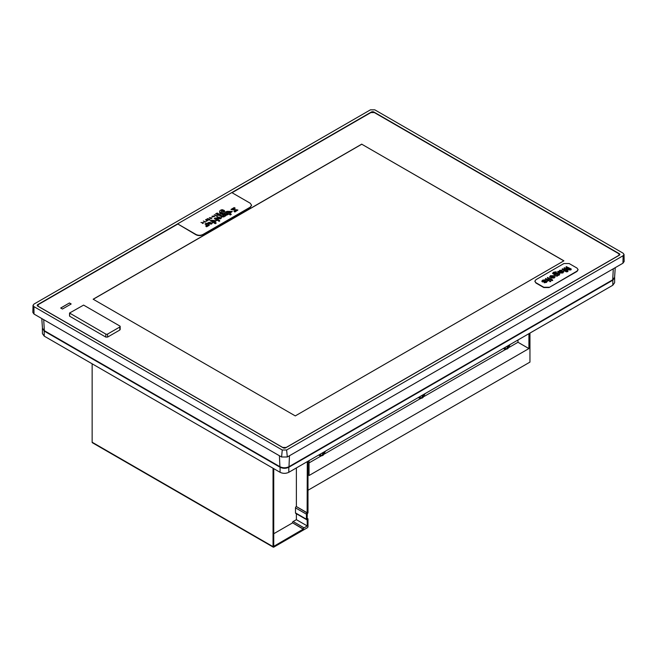 <?xml version="1.0" encoding="UTF-8"?>
<svg xmlns="http://www.w3.org/2000/svg" width="657" height="657" viewBox="0 0 657 657"><rect width="100%" height="100%" fill="white"/><g stroke="black" fill="none" stroke-linecap="round" stroke-linejoin="round"><path stroke-width="0.99" d="M307.123 518.603L307.295 513.659A0.986 0.575 -60 0 0 307.993 512.452L307.993 461.222L307.993 490.253L529.953 362.106L529.953 333.074M309.045 460.623L309.045 475.52L528.91 348.58L528.91 333.682M528.91 348.58L517.979 342.272L517.979 339.989M309.045 462.906L320.698 456.18M324.73 453.847L420.316 398.659M424.348 396.335L505.34 349.573M509.372 347.241L517.979 342.272M504.707 347.652A3.77 2.176 120 0 0 504.699 347.923L505.479 349.647L510.029 344.851A3.77 2.176 120 0 0 510.021 344.588M419.683 396.738A3.77 2.176 120 0 0 419.675 397.017L420.455 398.742L425.005 393.937A3.77 2.176 120 0 0 424.997 393.674M320.066 454.258A3.77 2.176 120 0 0 320.049 454.529L320.83 456.254L325.379 451.449A3.77 2.176 120 0 0 325.371 451.195M505.233 347.348A3.03 1.749 120 0 0 505.225 347.619A3.03 1.749 120 0 0 505.849 349.007A3.03 1.749 120 0 0 508.181 348.194A3.03 1.749 120 0 0 509.504 345.147A3.03 1.749 120 0 0 509.495 344.892M420.209 396.434A3.03 1.749 120 0 0 420.201 396.713A3.03 1.749 120 0 0 420.825 398.101A3.03 1.749 120 0 0 423.157 397.288A3.03 1.749 120 0 0 424.479 394.241A3.03 1.749 120 0 0 424.463 393.978M320.591 453.954A3.03 1.749 120 0 0 320.575 454.225A3.03 1.749 120 0 0 321.207 455.613A3.03 1.749 120 0 0 323.54 454.8A3.03 1.749 120 0 0 324.862 451.753A3.03 1.749 120 0 0 324.845 451.499M507.048 346.305L507.089 346.871L507.68 345.935M422.024 395.391L422.057 395.957L422.656 395.021M322.398 452.911L322.439 453.47L323.039 452.542M93.237 299.264L361.777 144.22L563.813 260.87M361.777 144.22L563.903 260.821L295.28 415.906L93.154 299.214L361.777 144.121M251.582 205.345L250.145 207.513L202.956 234.763C200.623 235.863 198.291 235.863 195.967 234.763L177.612 223.865L231.79 192.583L250.145 203.177L251.59 205.198L250.145 207.21L202.956 234.459C200.623 235.567 198.291 235.567 195.967 234.459L177.612 223.865L37.753 304.61A1.864 1.076 0 0 0 37.211 305.365A1.864 1.076 0 0 0 37.753 306.129L37.753 304.61M38.566 306.597L37.835 305.472L38.566 304.437L177.612 224.168M38.566 306.499L282.715 447.458L286.165 447.458L618.524 255.573L619.247 254.563L618.524 253.553L374.334 112.569L370.901 112.569L232.052 192.731M69.428 302.967L60.69 308.018L62.44 309.028L71.178 303.977L69.428 302.967L60.773 308.067M69.658 313.192L69.658 316.222L105.793 337.082L107.6 337.082L107.6 334.06A1.273 0.739 0 0 1 105.793 334.06L69.543 313.036L69.543 316.066M107.6 337.082L119.812 330.036L119.812 329.034M578.086 269.748L577.01 271.415L549.047 287.561L543.807 287.561L535.94 283.019L534.864 281.352M71.087 304.035L69.428 303.074M119.812 330.036L119.812 327.005A1.232 0.706 0 0 0 120.174 326.504A1.232 0.706 0 0 0 119.812 326.003L83.603 305.103L69.543 313.036M119.812 327.005L107.6 334.06M549.047 287.257L543.807 287.257L535.94 282.715L534.855 281.204L535.94 279.685L563.903 263.539L569.151 263.539L577.01 268.081L578.094 269.6L577.01 271.111L549.047 287.561M221.228 213.008L220.005 213.353L220.998 212.679L220.284 213.648L222.082 214.313L220.284 213.55M220.005 213.246A4.993 2.883 0 0 1 219.799 212.925L219.799 213.032A4.993 2.883 0 0 0 220.005 213.353M220.645 212.441L219.652 212.654L219.561 211.924C219.553 210.741 220.448 209.994 222.255 209.665L224.119 210.38L223.536 211.176L224.398 210.683A4.813 2.776 0 0 1 224.587 211.012L223.865 211.423L224.735 211.39L224.809 211.956C224.809 213.139 223.906 213.895 222.082 214.215M224.119 210.38L223.331 210.938M224.587 211.012L223.922 211.497M224.809 211.956L224.809 212.055C224.817 213.238 223.906 213.993 222.082 214.313M213.821 216.071L211.874 216.301L214.708 216.358L212.523 216.72L213.821 215.964L211.874 216.301M214.699 216.408L212.523 216.72M210.396 222.608C208.877 222.288 207.973 222.641 207.669 223.667L207.037 223.199L212.359 222.969L211.603 223.963L208.064 223.856L210.396 222.509C208.877 222.181 207.965 222.534 207.669 223.569L207.037 223.199M212.359 223.019L211.603 224.062L208.064 223.856M216.268 222.994L215.25 223.684L210.437 220.809L211.455 220.218L216.293 220.752L214.568 222.017L216.268 222.994L215.25 223.585L210.437 220.809M216.293 220.809L214.691 222.091M219.512 217.352C217.993 217.024 217.081 217.377 216.785 218.411L216.145 217.943L221.466 217.705L220.711 218.707L217.171 218.6L219.512 217.245C217.984 216.925 217.073 217.278 216.785 218.305L216.145 217.943M221.466 217.754L220.711 218.806L217.171 218.6M219.972 214.65L218.025 215.455L219.216 214.667L218.37 214.182L216.859 214.634L218.009 213.968L217.138 213.468L215.553 213.968L217.171 213.032L219.972 214.65L218.025 215.356M219.126 214.716L216.859 214.634M217.919 214.018L217.138 213.566L215.553 213.968M217.418 216.12L217.056 216.432L214.248 214.716L217.418 216.12L214.248 214.716M212.088 217.91L211.037 218.699L210.642 218.37L211.57 217.878L209.312 217.648L212.088 217.861L210.642 218.37M211.562 217.927L209.312 217.648M209.862 219.052L209.854 219.931L208.885 220.046L208.556 219.758L209.14 219.422L208.195 218.871L207.374 219.183L207.349 218.658L209.862 219.052L209.854 219.832L208.556 219.758M209.049 219.471L207.029 218.986M207.054 220.612L206.331 221.319L206.61 220.341L205.641 219.783L206.011 219.471L207.858 220.538L207.144 220.867M207.858 220.538L207.103 220.629M205.542 221.877L205.181 222.189L203.333 221.015L205.542 221.877L203.333 221.015M203.744 222.723L202.693 223.52L202.299 223.191L203.227 222.69L200.96 222.468L203.744 222.674L202.299 223.191M203.218 222.739L200.96 222.468M206.824 225.45L205.083 224.004L206.101 223.314L209.361 225.195L208.335 225.885L207.464 225.376M207.653 225.992L207.382 225.252C207.973 225.992 207.637 226.46 206.372 226.649L205.748 225.959C206.865 225.77 207.111 225.351 206.487 224.719L205.083 223.906M207.382 225.351C207.973 226.09 207.637 226.558 206.372 226.747L205.748 225.959M219.339 220.251L219.742 221.031L219.339 220.35L219.742 221.031L218.88 221.376L218.477 220.596L219.339 220.251L219.742 220.924L218.88 221.278L218.477 220.596M218.576 219.865L217.557 220.555L214.297 218.576L215.324 217.984L218.576 219.865L217.557 220.456L214.297 218.576M226.041 215.553L225.023 216.252L224.554 215.874L224.021 216.794L221.59 216.761L219.528 215.57L220.547 214.979L222.526 216.12C223.577 216.424 224.029 216.21 223.865 215.48L222.345 214.601L223.832 214.281L226.041 215.553L224.554 215.874M224.554 215.981L224.021 216.892L221.59 216.859L219.528 215.57M223.93 215.866L222.345 214.601M231.338 214.297L230.32 214.987L228.275 213.812C228.02 214.962 227.051 215.258 225.343 214.691L224.308 214.092L225.006 213.213L226.148 213.878C227.191 214.231 227.667 214.042 227.577 213.303L225.515 212.112L226.542 211.521L231.338 214.297L230.32 214.888L228.275 213.968M227.626 213.64L225.515 212.112M232.258 211.488L230.106 213.139L229.35 212.597L230.878 211.653L227.108 211.365L232.258 211.439L230.106 213.04L229.35 212.597M230.878 211.702L227.848 211.891L227.108 211.365M237.867 210.068L234.886 211.981L233.949 211.34L236.348 210.248L231.001 209.443L234.171 207.571L235.206 208.17L232.512 209.263M234.886 211.981L233.949 211.34M236.339 210.297L231.001 209.501M553.071 276.236L551.092 276.162L550.435 277.303L549.556 276.802M555.099 276.884L554.278 277.952L550.993 278.067L551.223 277.197L553.071 276.129L551.092 276.063L550.435 277.205L549.556 276.852M559.69 274.298L559.058 275.201L557.161 275.431L557.391 276.162L557.292 275.612L557.391 276.162L556.224 276.014L552.545 273.353M556.224 276.014L552.545 273.304L553.58 272.203L556.216 271.801L556.233 272.359L556.216 271.899L556.233 272.359L553.744 273.181M559.058 275.201L557.161 275.529M563.55 271.423L562.934 272.959L559.879 273.057A107.099 61.832 0 0 1 558.82 272.441L557.727 272.014L557.793 271.431L558.943 271.423L559.739 270.314L561.973 270.224L562.08 271.415L561.973 270.323L562.08 271.415L560.864 272.565M562.277 272.581L562.803 271.44M561.973 270.224L562.08 271.316L560.864 272.458L562.277 272.474L562.655 271.555M563.87 271.858L563.55 271.325L562.934 272.86L559.879 272.959A107.099 61.832 0 0 1 558.82 272.335L557.793 271.431M557.727 272.014L557.793 271.538L557.727 272.014M546 282.058L546.205 281.508L542.337 281.919L541.82 281.196M542.337 281.919L541.811 281.147L542.739 280.128L545.359 279.808L545.326 280.367L545.359 279.907L545.326 280.367L543.282 280.67L543.052 281.27M547.396 281.41L547.026 280.818L546.616 282.28L544.201 282.682L546.205 281.401L542.337 281.82M547.026 280.917L546.616 282.379L544.201 282.781L544.251 282.231M550.714 280.974L550.706 281.607L550.714 281.073L550.706 281.607L549.794 281.607L549.786 280.974L550.714 280.974L550.706 281.508L549.794 281.508L549.786 280.974M549.236 280.12L549.334 280.81L549.236 280.227L549.334 280.81L548.34 280.769L545.639 279.209L545.54 278.511L549.236 280.12L549.334 280.703L548.34 280.67L545.639 279.11L545.54 278.511M552.562 279.849L552.677 280.539L552.562 279.948L552.677 280.539L551.642 280.482L547.544 278.116L547.437 277.418L552.562 279.849L552.677 280.44L551.642 280.375L547.544 278.018L547.437 277.418M569.348 269.058L566.293 267.292L566.178 266.594L571.188 268.959L571.114 269.649L569.389 269.871L565.915 268.713L567.927 270.717L567.845 271.53L566.334 271.76L562.359 269.46L562.252 268.861L563.279 268.935L566.769 270.947L564.363 268.623L564.207 267.728L569.783 269.206L566.293 267.194L566.178 266.594M571.188 268.959L570.802 269.928L569.389 269.97L566.063 268.869M567.927 270.717L567.845 271.637L567.927 270.815L567.845 271.637L566.334 271.858L562.359 269.567L562.252 268.861M566.506 270.799L564.363 268.721L564.207 267.728M219.799 212.925L220.711 212.4L219.652 212.556L219.561 211.924M206.331 221.319L206.61 220.243L205.641 219.684M206.208 221.015L206.61 220.341M207.054 220.506L206.331 221.212M209.361 225.195L208.335 225.786L207.382 225.252M206.487 224.817L206.824 225.4M225.343 214.691L224.308 213.993M228.266 213.714C228.02 214.864 227.051 215.159 225.343 214.593M235.206 208.17L232.512 209.213L237.875 210.018L234.886 211.883M371.295 112.388L371.295 112.043A1.872 1.076 0 0 1 373.94 112.043L619.313 253.709A1.84 1.059 0 0 1 619.855 254.464A1.84 1.059 0 0 1 619.313 255.212L285.729 447.803A1.823 1.051 0 0 1 283.151 447.803L37.753 306.129M371.295 112.043L231.79 192.583M549.802 277.311L550.41 275.702L554.188 275.718L555.099 276.835L554.278 277.854L550.993 277.96L551.223 277.197M556.216 271.801L556.233 272.261L553.744 273.131M554.262 272.671L554.262 272.565C553.547 273.098 553.72 273.575 554.771 273.994L554.73 273.829M554.771 273.994L555.313 272.942L558.787 273.156L559.69 274.248L559.058 275.094M557.292 275.505L557.391 276.063L556.224 275.915M562.277 272.474L562.803 271.333L563.55 271.325M545.359 279.808L543.052 281.171L547.026 280.818M543.282 280.67L543.052 281.171M546.205 281.508L546 281.952M221.549 210.7L221.113 211.948L222.058 212.893L221.376 213.328L221.836 213.739L222.83 213.164L223.142 211.932L222.28 211.094L222.986 210.601L222.518 210.141L221.549 210.7L221.113 212.055M223.388 212.507L222.321 211.16M213.131 216.646L214.018 216.662L214.059 216.112L213.131 216.646M214.018 216.662L214.059 216.112L213.229 216.687M209.501 223.651C210.897 223.906 211.373 223.635 210.913 222.83L209.501 223.651M211.226 223.265L210.913 222.83L209.599 223.692M213.903 221.631L215.003 220.966L212.342 220.736L213.903 221.631M218.617 218.387C220.013 218.65 220.481 218.379 220.029 217.574L218.617 218.387M220.333 218.001L220.029 217.574L218.715 218.428M33.031 305.341L33.934 304.109L370.433 109.834L374.802 109.834L623.123 253.2L624.027 254.44L623.123 255.721L286.624 449.996L287.306 456.993L281.582 456.993L34.016 314.062L32.85 312.395L33.031 305.341L33.934 306.63L282.255 449.996L286.624 449.996M553.654 277.558L553.596 276.433L551.88 277.418L553.654 277.459L553.596 276.433L553.654 277.459M558.064 274.938L557.809 273.747L555.765 273.517L555.937 274.683L558.064 274.84L557.809 273.649L555.765 273.517L555.403 274.117M558.064 274.84L558.425 274.355M560.281 272.121L561.144 270.807L560.084 270.865L559.633 271.596L560.281 272.121M561.308 271.012L560.084 270.865L559.633 271.596M222.92 210.642L222.518 210.24L221.549 210.798M223.388 212.457L223.142 212.03M222.058 212.893L221.45 213.385M214.018 216.761L214.059 216.21M215.003 221.023L212.359 220.744M33.934 306.63L34.016 314.062M282.255 449.996L281.582 456.993M623.123 255.721L622.943 263.211L287.306 456.993M622.943 263.211L624.15 261.502L624.027 254.44M553.596 276.531L551.979 277.468M555.765 273.616L555.403 274.068M560.084 270.971L559.633 271.702M615.239 267.654L614.599 277.311L612.718 279.792L288.99 466.692C285.959 468.137 282.929 468.137 279.898 466.692L44.339 330.693L42.459 328.221L41.785 318.546M43.715 319.663L44.339 330.693M44.676 330.89A5.667 3.277 180 0 1 44.668 330.89L280.564 467.078A5.486 3.162 180 0 0 288.316 467.078L612.308 280.03A5.773 3.334 180 0 0 612.316 280.022M42.45 328.089L44.175 331.062L44.241 336.146L42.434 333.641L42.393 328.59M280.079 467.258L280.071 472.301C282.986 473.681 285.902 473.681 288.809 472.301L612.817 285.237L614.624 282.724L614.64 277.681L612.85 280.178L288.809 467.258C285.894 468.638 282.986 468.638 280.079 467.258L44.175 331.062M614.64 277.681L614.599 277.254M280.071 472.301L44.241 336.146M307.295 518.71A0.986 0.575 -60 0 1 307.788 518.66A0.986 0.575 -60 0 1 307.993 519.112L307.993 526.586A0.977 0.567 -60 0 1 307.304 527.785L273.821 547.109A1.109 0.641 -60 0 1 273.271 547.166L92.374 442.728A1.109 0.641 -60 0 1 92.144 442.227L92.144 363.806M273.271 547.166A1.109 0.641 -60 0 1 273.041 546.657L92.144 442.227M273.041 468.236L273.041 546.657M307.295 461.633L307.123 512.953A0.986 0.575 120 0 0 306.417 514.168L306.417 519.211A0.986 0.575 120 0 0 306.622 519.662A0.986 0.575 120 0 0 307.123 519.613L307.295 525.97L304.06 527.842A0.986 0.575 120 0 0 303.362 529.049L273.739 546.353L273.739 468.638M307.295 512.854L296.373 506.547L296.373 467.932M307.123 512.953L296.373 506.547M296.192 506.646A0.986 0.575 120 0 0 295.494 507.861L306.417 514.168M306.417 519.211L295.494 512.903L295.494 507.861M295.494 512.903A0.986 0.575 120 0 0 295.699 513.355L306.622 519.662M307.295 525.97L296.373 519.662L296.373 513.741M304.06 527.842L293.137 521.535L296.373 519.662M293.137 521.535A0.986 0.575 120 0 0 292.439 522.742L303.362 529.049M303.362 529.255L292.439 522.742M292.439 522.947L273.739 533.739M105.793 337.082L105.793 334.06M619.313 255.212L619.313 253.709M279.422 455.744L279.898 466.692M289.466 455.744L288.99 466.692M613.285 268.787L612.718 279.792M288.809 467.258L288.809 472.301M612.85 280.178L612.817 285.237M505.479 349.647L503.361 348.432M420.455 398.742L418.337 397.518M320.83 456.254L318.719 455.038M507.089 346.871L506.58 346.576M422.057 395.957L421.548 395.662M322.439 453.47L321.93 453.182M37.835 305.472L37.835 306.17M619.247 254.563L619.247 255.253M120.174 326.504L120.174 329.535M307.123 518.274L307.788 518.66"/></g></svg>
